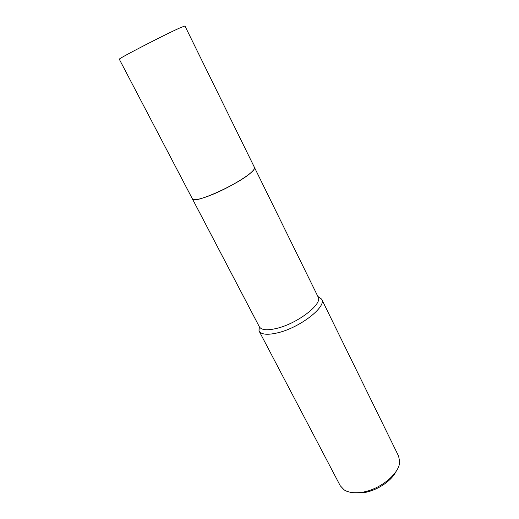 <?xml version="1.0" encoding="UTF-8"?>
<svg xmlns="http://www.w3.org/2000/svg" width="519" height="519" viewBox="0 0 519 519"><rect width="100%" height="100%" fill="white"/><g stroke="black" fill="none" stroke-linecap="round" stroke-linejoin="round"><path stroke-width="0.78" d="M193.496 199.588C195.968 200.068 201.054 198.861 208.748 195.974C227.244 189.117 252.993 173.606 254.368 168.707M208.748 195.974C223.851 190.33 245.013 178.458 251.702 171.964C253.96 169.83 254.881 168.318 254.459 167.429L184.939 25.976L180.489 27.656C165.567 34.176 116.665 59.477 119.318 59.263L192.413 198.907C192.938 204.823 240.265 183.467 251.702 171.964M259.091 326.289L259.013 330.869L259.351 326.788C261.414 330.142 267.311 330.655 277.042 328.313C297.822 323.35 322.948 303.79 318.121 296.972L321.611 299.106L317.868 296.466M259.013 330.869L259.085 331.018C261.297 334.632 267.583 335.216 277.944 332.763C300.131 327.554 326.892 306.606 321.689 299.255L321.611 299.106M259.085 331.018L340.224 485.706L344.071 489.845C348.067 492.395 353.536 493.271 360.465 492.473C378.792 490.617 399.747 473.853 399.662 461.638L398.598 456.097L321.689 299.255M354.445 492.745L362.697 492.784C375.724 491.35 391.079 481.548 395.88 471.726M254.498 167.514L318.121 296.972M192.458 198.991L259.351 326.788"/></g></svg>
